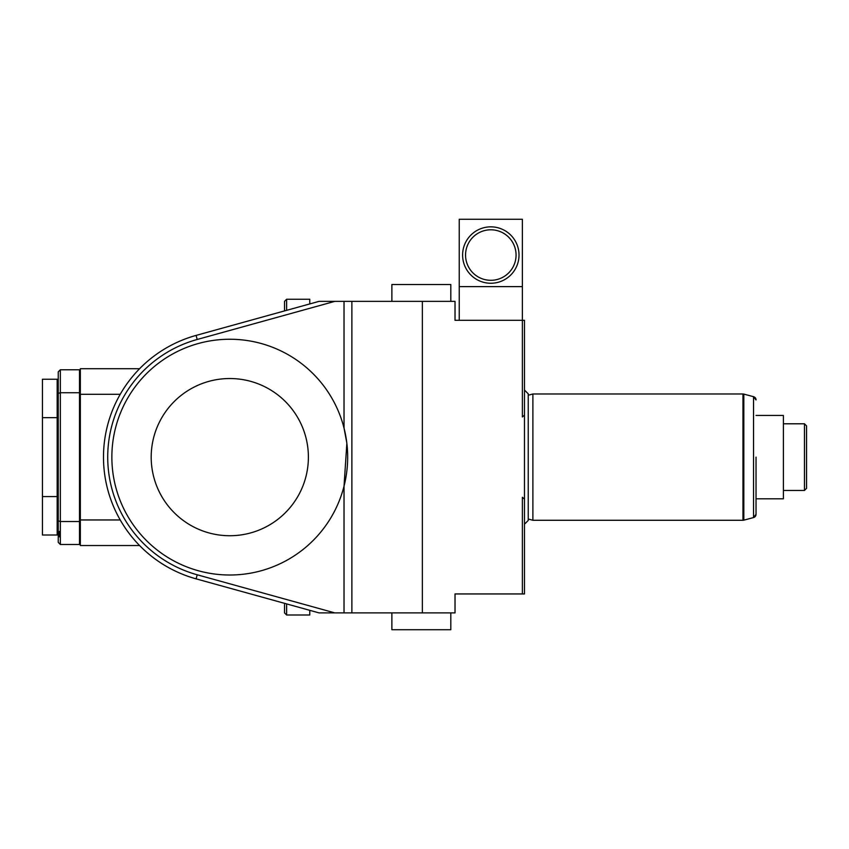 <?xml version="1.0" encoding="UTF-8"?>
<svg xmlns="http://www.w3.org/2000/svg" width="849" height="849" viewBox="0 0 849 849"><rect width="100%" height="100%" fill="white"/><g stroke="black" fill="none" stroke-linecap="round" stroke-linejoin="round"><path stroke-width="1.27" d="M532.896 457.123L532.896 520.278L742.96 520.278A3.364 3.364 0 0 0 743.83 520.161L743.83 394.095A3.364 3.364 0 0 0 742.96 393.978L532.896 393.978L532.896 457.123M756.034 457.123L756.034 514.303A3.364 3.364 180 0 1 753.53 517.561L743.83 520.161M756.034 415.448L783.394 415.448L783.394 498.809L756.034 498.809L756.034 514.303L753.53 517.561L753.53 396.695L756.034 399.943A3.364 3.364 -0 0 0 753.53 396.695L743.83 394.095M783.394 490.467L804.449 490.467L804.449 423.789L783.394 423.789M804.449 490.467L806.55 488.366L806.55 425.89L804.449 423.789M346.859 443.295L344.025 486.222L344.025 612.893L319.044 612.893L196.087 578.848A126.299 126.299 0 0 1 196.087 335.408L319.044 301.363L455.022 301.363L455.022 320.306L524.48 320.306L524.48 593.95L522.379 593.95L522.379 497.291L524.48 499.17M422.356 301.363L422.356 612.893L455.022 612.893L455.022 593.95L522.379 593.95M524.48 415.076L522.379 416.965L522.379 219.265L459.235 219.265L459.235 286.622L522.379 286.622M459.235 320.306L459.235 286.622M490.807 226.842A28.208 28.208 0 0 1 519.015 255.05A28.208 28.208 0 0 1 490.807 283.258A28.208 28.208 0 0 1 462.599 255.05A28.208 28.208 0 0 1 490.807 226.842M490.807 280.308A25.258 25.258 0 0 0 516.065 255.05A25.258 25.258 0 0 0 490.807 229.792A25.258 25.258 0 0 0 465.549 255.05A25.258 25.258 0 0 0 490.807 280.308M351.879 301.363L351.879 612.893L422.356 612.893M344.025 301.363L344.025 428.034L346.763 442.584M344.025 612.893L351.879 612.893M347.666 457.123A117.873 117.873 0 0 0 215.137 340.162A117.873 117.873 0 0 0 215.137 574.094A117.873 117.873 0 0 0 347.666 457.123M308.389 457.123A78.596 78.596 0 0 1 229.792 535.73A78.596 78.596 0 0 1 151.196 457.123A78.596 78.596 0 0 1 229.792 378.527A78.596 78.596 0 0 1 308.389 457.123M334.814 612.893L197.212 574.784A122.086 122.086 0 0 1 197.212 339.473L196.087 335.408L194.272 335.928L196.055 335.419M334.814 301.363L197.212 339.473M186.037 338.655L184.732 339.144M184.541 339.218L185.719 338.772M181.803 340.3L182.97 339.833M177.993 341.945L178.555 341.691M181.24 340.534L180.328 340.916M191.842 577.585L190.409 577.129M178.959 572.746L177.759 572.205L178.959 572.746M182.355 574.179L180.784 573.531M139.597 545.536L80.337 545.536L80.337 368.721L139.597 368.721M120.229 519.959L80.337 519.959M120.229 394.297L80.337 394.297M181.962 574.02L183.013 574.444M181.697 340.343L180.784 340.725M180.688 340.767L179.977 341.065M286.622 603.915L286.622 614.994L309.779 614.994L309.779 610.325M284.521 612.893L286.622 614.994L284.521 612.893L284.521 604.477M286.622 310.341L286.622 299.251L309.779 299.251L309.779 303.921M284.521 310.925L284.521 301.363L284.521 310.925M80.337 516.181L79.498 516.181M80.337 533.023L79.498 533.023M60.343 369.771L60.343 392.737L58.241 393.395L58.241 371.873L60.343 369.771L79.498 369.771L79.498 544.485L60.343 544.485L58.241 542.373L58.241 520.861L60.343 521.519L60.343 544.485M58.241 393.395L58.241 520.861M79.498 392.737L60.343 392.737L60.343 521.519L79.498 521.519M59.812 536.77C59.154 537.375 58.952 535.645 59.197 531.57C60.088 530.837 60.29 532.567 59.812 536.77M57.18 417.666L42.45 417.666L42.45 379.248L57.18 379.248L57.18 535.008L42.45 535.008L42.45 496.58L57.18 496.58M42.45 417.666L42.45 496.58M79.498 535.857L80.337 535.857M79.498 378.399L80.337 378.399M391.877 612.893L391.877 629.735L450.808 629.735L450.808 612.893M450.808 301.363L450.808 284.521L391.877 284.521L391.877 301.363M742.96 520.278L742.96 393.978M197.212 574.784L196.087 578.848M524.48 390.062L528.237 393.809L528.237 520.448L524.48 524.194M528.237 519.026L532.896 520.278M528.237 395.231L532.896 393.978M286.622 299.251L284.521 301.363L286.622 299.251M57.18 390.19L58.241 390.19M57.18 524.066L58.241 524.066"/></g></svg>
